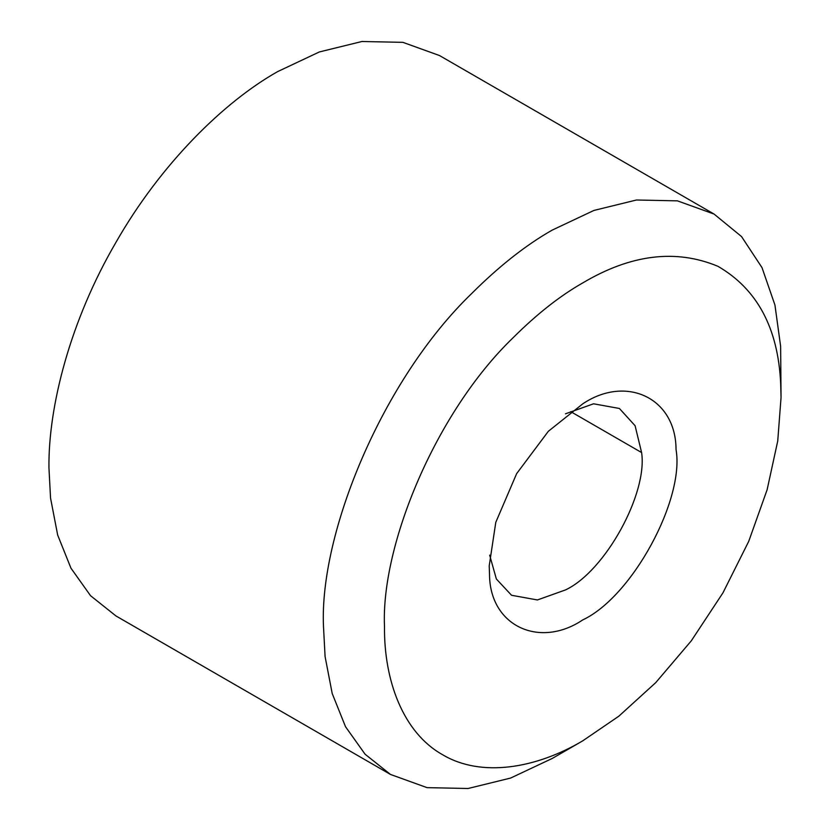 <?xml version="1.0" encoding="UTF-8"?>
<svg xmlns="http://www.w3.org/2000/svg" width="830" height="830" viewBox="0 0 830 830"><rect width="100%" height="100%" fill="white"/><g stroke="black" fill="none" stroke-linecap="round" stroke-linejoin="round"><path stroke-width="1.25" d="M565.479 413.817L593.554 403.795L619.398 408.474L635.095 425.728L641.6 452.558C647.867 493.3 605.278 571.268 565.479 589.933L537.404 599.955L511.55 595.276L496.371 579.008L489.659 555.125M676.045 449.538C684.75 499.266 632.336 596.656 582.774 619.896C539.604 648.925 489.659 626.131 489.503 574.184L489.212 565.873L495.79 522.319L516.623 473.671L548.34 431.299L582.774 403.837C625.945 374.797 675.89 397.601 676.045 449.538M582.774 740.817L552.272 758.433L510.637 778.052L468.058 788.5L427.077 787.649L390.494 774.452L365.086 754.221L345.508 726.707L332.208 693.527L325.09 656.592L323.482 626.339C319.332 533.524 382.122 379.808 471.824 293.384C499.276 266.025 526.096 244.923 552.272 230.076L593.896 210.447L636.486 199.999L677.456 200.86L714.039 214.047L741.543 236.571L762.002 267.623L774.94 305.035L780.625 346.286L781.051 397.394L777.741 440.969L767.128 489.71L748.733 541.347L722.972 592.817L691.276 640.853L655.762 682.602L618.858 716.166L582.774 740.817C536.284 768.393 481.327 777.866 442.566 754.698C403.131 732.724 383.854 680.393 384.498 626.339C380.897 545.891 435.314 412.676 513.054 337.779C536.854 314.072 560.094 295.781 582.774 282.906C630.883 254.333 675.942 248.803 717.94 266.316C757.219 289.079 778.135 328.182 780.677 383.626L781.051 397.404M390.494 774.452L115.961 615.953L90.553 595.712L70.965 568.197L57.664 535.028L50.547 498.093L48.949 467.83C48.213 406.316 70.446 320.256 115.961 242.35C160.678 163.987 224.079 101.696 277.728 71.567L319.363 51.948L361.942 41.5L402.924 42.351L439.506 55.548L714.039 214.047M641.6 452.558L570.76 411.659"/></g></svg>
